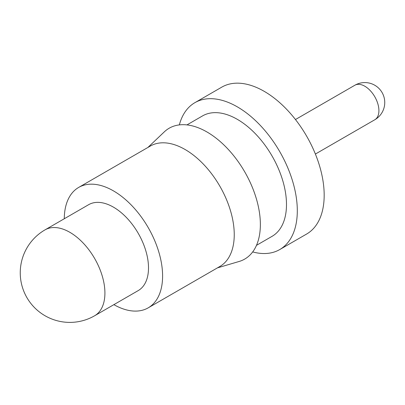 <?xml version="1.0" encoding="UTF-8"?>
<svg xmlns="http://www.w3.org/2000/svg" width="405" height="405" viewBox="0 0 405 405"><rect width="100%" height="100%" fill="white"/><g stroke="black" fill="none" stroke-linecap="round" stroke-linejoin="round"><path stroke-width="0.61" d="M256.492 245.329L272.089 236.323A69.528 40.141 -120 0 0 286.487 204.495A69.528 40.141 -120 0 0 256.137 134.526A69.528 40.141 -120 0 0 202.561 115.896L186.963 124.902M113.871 304.651A69.528 40.141 -120 0 0 148.2 307.846L219.849 266.48A69.528 40.141 -120 0 0 234.247 234.652A69.528 40.141 -120 0 0 203.902 164.683A69.528 40.141 -120 0 0 150.326 146.058L78.671 187.424A69.528 40.141 -120 0 0 64.273 218.751M217.444 267.872L239.152 261.463A75.553 43.618 -120 0 0 260.364 224.492A75.553 43.618 -120 0 0 223.93 144.97A75.553 43.618 -120 0 0 164.324 131.853L147.916 147.445M148.2 307.846A69.528 40.141 -120 0 0 162.597 276.018A69.528 40.141 -120 0 0 132.248 206.054A69.528 40.141 -120 0 0 78.671 187.424M148.503 267.882A49.597 28.634 -120 0 0 126.856 217.971A49.597 28.634 -120 0 0 88.639 204.687L45.046 229.853A49.597 28.634 60 0 1 69.847 232.308A49.597 28.634 60 0 1 104.915 293.048A49.597 28.634 60 0 1 94.643 315.753L138.232 290.587A49.597 28.634 -120 0 0 148.503 267.882M252.685 251.925A84.822 48.975 -120 0 0 279.733 249.566L306.61 234.049A84.822 48.975 -120 0 0 324.177 195.22A84.822 48.975 -120 0 0 287.155 109.861A84.822 48.975 -120 0 0 221.788 87.136L194.916 102.652A84.822 48.975 -120 0 0 179.349 124.897M279.733 249.566A84.822 48.975 -120 0 0 297.305 210.737A84.822 48.975 -120 0 0 260.278 125.378A84.822 48.975 -120 0 0 194.916 102.652M315.389 154.052L374.787 119.764A19.931 11.507 -120 0 0 378.913 110.636A19.931 11.507 -120 0 0 364.819 86.23A19.931 11.507 -120 0 0 354.856 85.242L295.458 119.531M374.787 119.764A19.931 19.931 0 0 0 384.75 102.5A19.931 19.931 0 0 0 354.856 85.242M45.046 229.853A49.597 49.597 0 0 0 20.25 272.803A49.597 49.597 0 0 0 94.643 315.753"/></g></svg>
